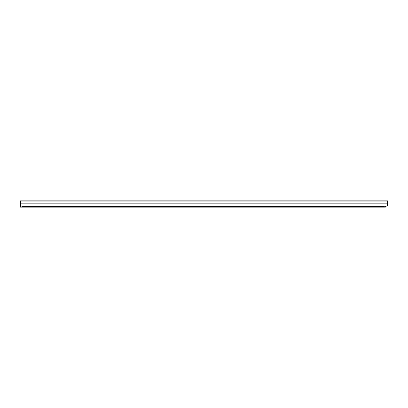 <?xml version="1.0" encoding="UTF-8"?>
<svg xmlns="http://www.w3.org/2000/svg" width="408" height="408" viewBox="0 0 408 408"><rect width="100%" height="100%" fill="white"/><g stroke="black" fill="none" stroke-linecap="round" stroke-linejoin="round"><path stroke-width="0.61" d="M20.4 204.52L20.4 207.167L385.397 207.167L385.397 206.305L385.764 206.305C386.866 206.213 387.478 205.601 387.6 204.469L387.6 200.833L20.4 200.833L20.4 204.469C20.522 205.601 21.134 206.213 22.236 206.305L386.106 206.275M386.111 206.269L387.299 205.474M387.416 205.265L387.59 204.678M387.6 204.148L387.6 204.469M20.4 204.148L20.4 204.469M281.964 206.305A0.918 0.913 -0 0 0 282.214 206.336L284.784 206.336M282.214 206.336L284.784 206.321M276.089 206.305A0.918 0.913 -0 0 0 276.338 206.336L278.909 206.336M276.338 206.336L278.909 206.321M270.213 206.305A0.918 0.913 -0 0 0 270.463 206.336L273.034 206.336M270.463 206.336L273.034 206.321M264.338 206.305A0.918 0.913 -0 0 0 264.588 206.336L267.158 206.336M264.588 206.336L267.158 206.321M258.463 206.305A0.918 0.913 -0 0 0 258.713 206.336L261.283 206.336M258.713 206.336L261.283 206.321M252.588 206.305A0.918 0.913 -0 0 0 252.838 206.336L255.408 206.336M252.838 206.336L255.408 206.321M246.713 206.305A0.918 0.913 -0 0 0 246.962 206.336L249.533 206.336M246.962 206.336L249.533 206.321M240.837 206.305A0.918 0.913 -0 0 0 241.087 206.336L243.658 206.336M241.087 206.336L243.658 206.321M234.962 206.305A0.918 0.913 -0 0 0 235.212 206.336L237.782 206.336M235.212 206.336L237.782 206.321M229.087 206.305A0.918 0.913 -0 0 0 229.337 206.336L231.907 206.336M229.337 206.336L231.907 206.321M223.212 206.305A0.918 0.913 -0 0 0 223.462 206.336L226.032 206.336M223.462 206.336L226.032 206.321M217.337 206.305A0.918 0.913 -0 0 0 217.586 206.336L220.157 206.336M217.586 206.336L220.157 206.321M211.461 206.305A0.918 0.913 -0 0 0 211.711 206.336L214.282 206.336M211.711 206.336L214.282 206.321M205.586 206.305A0.918 0.913 -0 0 0 205.836 206.336L208.406 206.336M205.836 206.336L208.406 206.321M199.711 206.305A0.918 0.913 -0 0 0 199.961 206.336L202.531 206.336M199.961 206.336L202.531 206.321M193.836 206.305A0.918 0.913 -0 0 0 194.086 206.336L196.656 206.336M194.086 206.336L196.656 206.321M187.96 206.305A0.918 0.913 -0 0 0 188.21 206.336L190.781 206.336M188.21 206.336L190.781 206.321M182.085 206.305A0.918 0.913 -0 0 0 182.335 206.336L184.906 206.336M182.335 206.336L184.906 206.321M176.21 206.305A0.918 0.913 -0 0 0 176.46 206.336L179.03 206.336M176.46 206.336L179.03 206.321M170.335 206.305A0.918 0.913 -0 0 0 170.585 206.336L173.155 206.336M170.585 206.336L173.155 206.321M164.46 206.305A0.918 0.913 -0 0 0 164.71 206.336L167.28 206.336M164.71 206.336L167.28 206.321M158.584 206.305A0.918 0.913 -0 0 0 158.834 206.336L161.405 206.336M158.834 206.336L161.405 206.321M152.709 206.305A0.918 0.913 -0 0 0 152.959 206.336L155.53 206.336M152.959 206.336L155.53 206.321M146.834 206.305A0.918 0.913 -0 0 0 147.084 206.336L149.654 206.336M147.084 206.336L149.654 206.321M140.959 206.305A0.918 0.913 -0 0 0 141.209 206.336L143.779 206.336M141.209 206.336L143.779 206.321M135.084 206.305A0.918 0.913 -0 0 0 135.334 206.336L137.904 206.336M135.334 206.336L137.904 206.321M129.208 206.305A0.918 0.913 -0 0 0 129.458 206.336L132.029 206.336M129.458 206.336L132.029 206.321M123.333 206.305A0.918 0.913 -0 0 0 123.583 206.336L126.154 206.336M123.583 206.336L126.154 206.321M384.112 206.305L22.97 206.305M20.553 205.199L20.4 204.561M366.67 207.167L366.302 207.167L366.67 207.167M365.905 207.167L361.87 207.167M289.527 207.167L290.068 207.167M291.761 207.167L292.103 207.167M382.826 206.377L382.826 207.167M20.4 203.837L387.6 203.837M20.4 201.894L387.6 201.894M20.4 205.918L21.109 205.918M20.4 205.882L21.063 205.882"/></g></svg>
